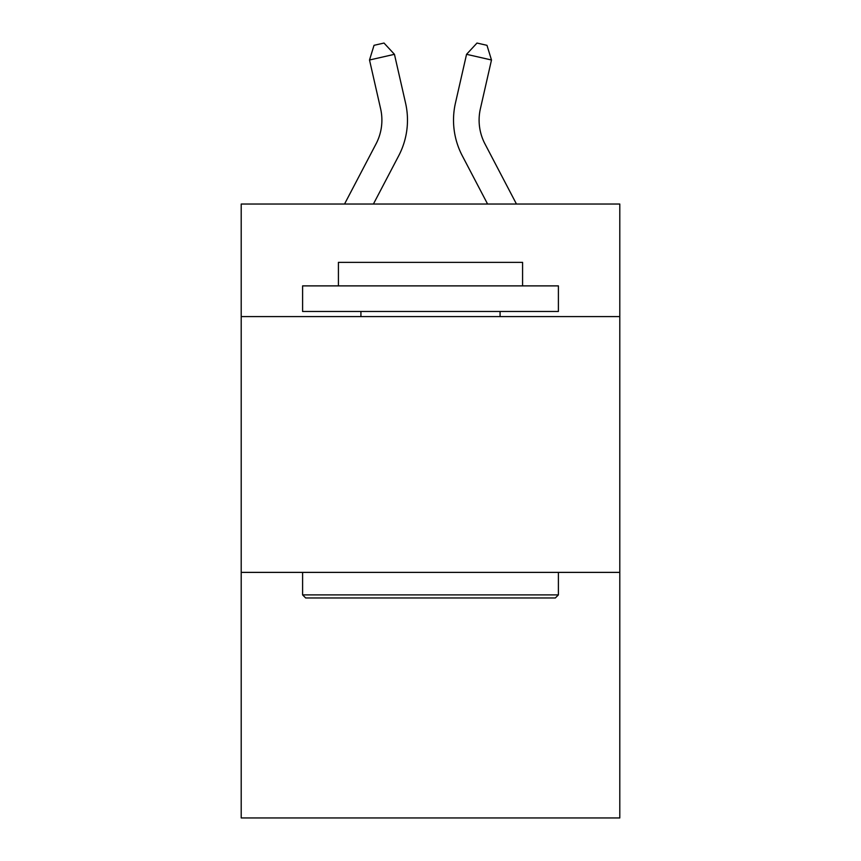 <?xml version="1.0" encoding="UTF-8"?>
<svg xmlns="http://www.w3.org/2000/svg" width="861" height="861" viewBox="0 0 861 861"><rect width="100%" height="100%" fill="white"/><g stroke="black" fill="none" stroke-linecap="round" stroke-linejoin="round"><path stroke-width="1.29" d="M619.791 316.59L619.791 204.035L241.209 204.035L241.209 316.59L619.791 316.59L619.791 817.95L241.209 817.95L241.209 316.59M619.791 572.382L241.209 572.382M376.053 143.873A51.165 51.165 -59.5 0 0 380.616 108.766A51.165 51.165 -59.5 0 1 376.053 143.873A51.165 51.165 -59.5 0 0 380.616 108.766A51.165 51.165 -59.5 0 1 376.053 143.873A51.165 51.165 -59.5 0 0 380.616 108.766A51.165 51.165 -59.5 0 1 376.053 143.873A51.165 51.165 -59.5 0 0 380.616 108.766A51.165 51.165 -59.5 0 1 376.053 143.873A51.165 51.165 -59.5 0 0 380.616 108.766A51.165 51.165 -59.5 0 1 376.053 143.873A51.165 51.165 -59.5 0 0 380.616 108.766A51.165 51.165 -59.5 0 1 376.053 143.873A51.165 51.165 -59.5 0 0 380.616 108.766A51.165 51.165 -59.5 0 1 376.053 143.873A51.165 51.165 -59.5 0 0 380.616 108.766A51.165 51.165 -59.5 0 1 376.053 143.873A51.165 51.165 -59.5 0 0 380.616 108.766A51.165 51.165 -59.5 0 1 376.053 143.873A51.165 51.165 -59.5 0 0 380.616 108.766A51.165 51.165 -59.5 0 1 376.053 143.873A51.165 51.165 -59.5 0 0 380.616 108.766A51.165 51.165 -59.5 0 1 376.053 143.873A51.165 51.165 -59.5 0 0 380.616 108.766A51.165 51.165 -59.5 0 1 376.053 143.873A51.165 51.165 -59.5 0 0 380.616 108.766A51.165 51.165 -59.5 0 1 376.053 143.873A51.165 51.165 -59.5 0 0 380.616 108.766A51.165 51.165 -59.5 0 1 376.053 143.873A51.165 51.165 -59.5 0 0 380.616 108.766A51.165 51.165 -59.5 0 1 376.053 143.873A51.165 51.165 -59.5 0 0 380.616 108.766A51.165 51.165 -59.5 0 1 376.053 143.873A51.165 51.165 -59.5 0 0 380.616 108.766A51.165 51.165 -59.5 0 1 376.053 143.873A51.165 51.165 -59.5 0 0 380.616 108.766A51.165 51.165 -59.5 0 1 376.053 143.873A51.165 51.165 -59.5 0 0 380.616 108.766A51.165 51.165 -59.5 0 1 376.053 143.873A51.165 51.165 -59.5 0 0 380.616 108.766A51.165 51.165 -59.5 0 1 376.053 143.873A51.165 51.165 -59.5 0 0 380.616 108.766A51.165 51.165 -59.5 0 1 376.053 143.873A51.165 51.165 -59.5 0 0 380.616 108.766A51.165 51.165 -59.5 0 1 376.053 143.873A51.165 51.165 -59.5 0 0 380.616 108.766A51.165 51.165 -59.5 0 1 376.053 143.873A51.165 51.165 -59.5 0 0 380.616 108.766A51.165 51.165 -59.5 0 1 376.053 143.873A51.165 51.165 -59.5 0 0 380.616 108.766A51.165 51.165 -59.5 0 1 376.053 143.873A51.165 51.165 -59.5 0 0 380.616 108.766A51.165 51.165 -59.5 0 1 376.053 143.873A51.165 51.165 -59.5 0 0 380.616 108.766A51.165 51.165 -59.5 0 1 376.053 143.873A51.165 51.165 -59.5 0 0 380.616 108.766A51.165 51.165 -59.5 0 1 376.053 143.873A51.165 51.165 -59.5 0 0 380.616 108.766A51.165 51.165 -59.5 0 1 376.053 143.873A51.165 51.165 -59.5 0 0 380.616 108.766A51.165 51.165 -59.5 0 1 376.053 143.873A51.165 51.165 -59.5 0 0 380.616 108.766A51.165 51.165 -59.5 0 1 376.053 143.873A51.165 51.165 -59.5 0 0 380.616 108.766A51.165 51.165 -59.5 0 1 376.053 143.873L344.54 204.035L376.053 143.873A51.165 51.165 -58.2 0 0 380.616 108.766L369.509 60.001L374.029 45.321L384.006 43.05L394.446 54.318L405.563 103.083A76.737 76.737 120.5 0 1 398.718 155.744L373.416 204.035L398.718 155.744M484.947 143.873A51.165 51.165 59.5 0 1 480.384 108.766A51.165 51.165 59.5 0 0 484.947 143.873A51.165 51.165 59.5 0 1 480.384 108.766A51.165 51.165 59.5 0 0 484.947 143.873A51.165 51.165 59.5 0 1 480.384 108.766A51.165 51.165 59.5 0 0 484.947 143.873A51.165 51.165 59.5 0 1 480.384 108.766A51.165 51.165 59.5 0 0 484.947 143.873A51.165 51.165 59.5 0 1 480.384 108.766A51.165 51.165 59.5 0 0 484.947 143.873A51.165 51.165 59.5 0 1 480.384 108.766A51.165 51.165 59.5 0 0 484.947 143.873A51.165 51.165 59.5 0 1 480.384 108.766A51.165 51.165 59.5 0 0 484.947 143.873A51.165 51.165 59.5 0 1 480.384 108.766A51.165 51.165 59.5 0 0 484.947 143.873A51.165 51.165 59.5 0 1 480.384 108.766A51.165 51.165 59.5 0 0 484.947 143.873A51.165 51.165 59.5 0 1 480.384 108.766A51.165 51.165 59.5 0 0 484.947 143.873A51.165 51.165 59.5 0 1 480.384 108.766A51.165 51.165 59.5 0 0 484.947 143.873A51.165 51.165 59.5 0 1 480.384 108.766A51.165 51.165 59.5 0 0 484.947 143.873A51.165 51.165 59.5 0 1 480.384 108.766A51.165 51.165 59.5 0 0 484.947 143.873A51.165 51.165 59.5 0 1 480.384 108.766A51.165 51.165 59.5 0 0 484.947 143.873A51.165 51.165 59.5 0 1 480.384 108.766A51.165 51.165 59.5 0 0 484.947 143.873A51.165 51.165 59.5 0 1 480.384 108.766A51.165 51.165 59.5 0 0 484.947 143.873A51.165 51.165 59.5 0 1 480.384 108.766A51.165 51.165 59.5 0 0 484.947 143.873A51.165 51.165 59.5 0 1 480.384 108.766A51.165 51.165 59.5 0 0 484.947 143.873A51.165 51.165 59.5 0 1 480.384 108.766A51.165 51.165 59.5 0 0 484.947 143.873A51.165 51.165 59.5 0 1 480.384 108.766A51.165 51.165 59.5 0 0 484.947 143.873A51.165 51.165 59.5 0 1 480.384 108.766A51.165 51.165 59.5 0 0 484.947 143.873A51.165 51.165 59.5 0 1 480.384 108.766A51.165 51.165 59.5 0 0 484.947 143.873A51.165 51.165 59.5 0 1 480.384 108.766A51.165 51.165 59.5 0 0 484.947 143.873A51.165 51.165 59.5 0 1 480.384 108.766A51.165 51.165 59.5 0 0 484.947 143.873A51.165 51.165 59.5 0 1 480.384 108.766A51.165 51.165 59.5 0 0 484.947 143.873A51.165 51.165 59.5 0 1 480.384 108.766A51.165 51.165 59.5 0 0 484.947 143.873A51.165 51.165 59.5 0 1 480.384 108.766A51.165 51.165 59.5 0 0 484.947 143.873A51.165 51.165 59.5 0 1 480.384 108.766A51.165 51.165 59.5 0 0 484.947 143.873A51.165 51.165 59.5 0 1 480.384 108.766A51.165 51.165 59.5 0 0 484.947 143.873A51.165 51.165 59.5 0 1 480.384 108.766A51.165 51.165 59.5 0 0 484.947 143.873A51.165 51.165 59.5 0 1 480.384 108.766A51.165 51.165 59.5 0 0 484.947 143.873A51.165 51.165 59.5 0 1 480.384 108.766A51.165 51.165 59.5 0 0 484.947 143.873L516.46 204.035L484.947 143.873A51.165 51.165 58.2 0 1 480.384 108.766L491.491 60.001L466.554 54.318L455.437 103.083A76.737 76.737 -120.5 0 0 462.282 155.744L487.584 204.035L462.282 155.744M305.666 597.964L302.598 594.897L558.402 594.897L555.334 597.964L305.666 597.964M558.402 285.884L558.402 311.467L302.598 311.467L302.598 285.884L558.402 285.884M338.416 285.884L338.416 262.357L522.584 262.357L522.584 285.884M558.402 572.382L558.402 594.897M302.598 572.382L302.598 594.897M500.08 311.467L500.08 316.59M360.92 311.467L360.92 316.59M394.446 54.318L405.563 103.083L394.446 54.318L405.563 103.083L394.446 54.318L405.563 103.083L394.446 54.318L405.563 103.083L394.446 54.318L405.563 103.083L394.446 54.318L405.563 103.083L394.446 54.318L405.563 103.083L394.446 54.318L405.563 103.083L394.446 54.318L405.563 103.083L394.446 54.318L405.563 103.083L394.446 54.318L405.563 103.083L394.446 54.318L405.563 103.083L394.446 54.318L405.563 103.083L394.446 54.318L405.563 103.083L394.446 54.318L405.563 103.083L394.446 54.318L405.563 103.083L394.446 54.318L405.563 103.083L394.446 54.318L405.563 103.083L394.446 54.318L405.563 103.083L394.446 54.318L405.563 103.083L394.446 54.318L405.563 103.083L394.446 54.318L405.563 103.083L394.446 54.318L405.563 103.083L394.446 54.318L405.563 103.083L394.446 54.318L405.563 103.083L394.446 54.318L405.563 103.083L394.446 54.318L405.563 103.083L394.446 54.318L405.563 103.083L394.446 54.318L405.563 103.083L394.446 54.318L405.563 103.083L394.446 54.318L405.563 103.083L394.446 54.318L405.563 103.083L394.446 54.318L369.509 60.001M466.554 54.318L455.437 103.083L466.554 54.318L455.437 103.083L466.554 54.318L455.437 103.083L466.554 54.318L455.437 103.083L466.554 54.318L455.437 103.083L466.554 54.318L455.437 103.083L466.554 54.318L455.437 103.083L466.554 54.318L455.437 103.083L466.554 54.318L455.437 103.083L466.554 54.318L455.437 103.083L466.554 54.318L455.437 103.083L466.554 54.318L455.437 103.083L466.554 54.318L455.437 103.083L466.554 54.318L455.437 103.083L466.554 54.318L455.437 103.083L466.554 54.318L455.437 103.083L466.554 54.318L455.437 103.083L466.554 54.318L455.437 103.083L466.554 54.318L455.437 103.083L466.554 54.318L455.437 103.083L466.554 54.318L455.437 103.083L466.554 54.318L455.437 103.083L466.554 54.318L455.437 103.083L466.554 54.318L455.437 103.083L466.554 54.318L455.437 103.083L466.554 54.318L455.437 103.083L466.554 54.318L455.437 103.083L466.554 54.318L455.437 103.083L466.554 54.318L455.437 103.083L466.554 54.318L455.437 103.083L466.554 54.318L455.437 103.083L466.554 54.318L455.437 103.083L466.554 54.318L476.994 43.05L486.971 45.321L491.491 60.001"/></g></svg>
